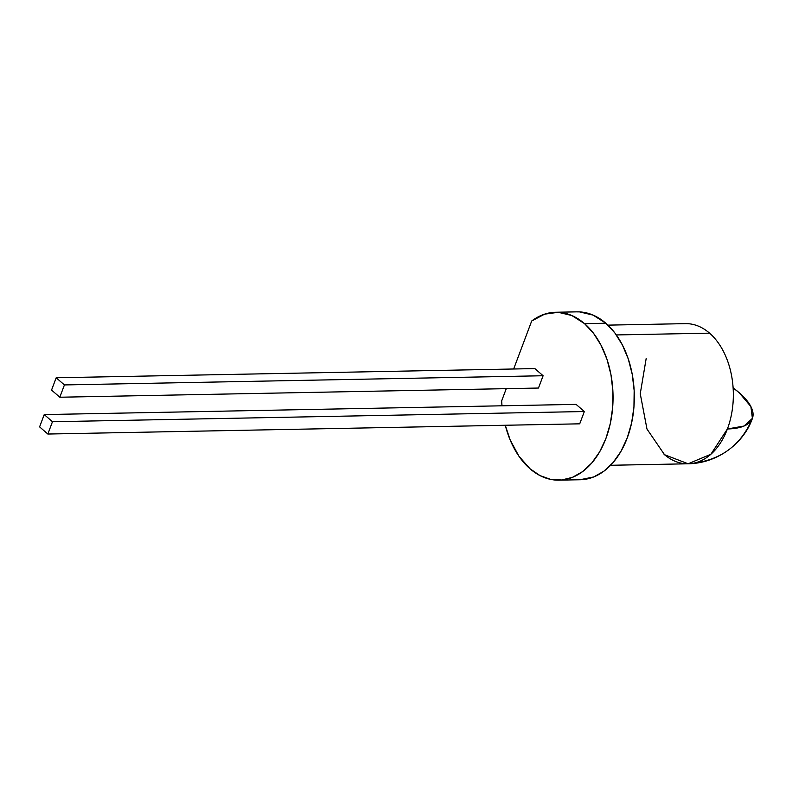 <?xml version="1.0" encoding="UTF-8"?>
<svg xmlns="http://www.w3.org/2000/svg" width="792" height="792" viewBox="0 0 792 792"><rect width="100%" height="100%" fill="white"/><g stroke="black" fill="none" stroke-linecap="round" stroke-linejoin="round"><path stroke-width="1.19" d="M646.183 358.469L640.253 393.753L646.975 429.036L664.528 454.707L688.139 463.785L710.909 454.242L727.403 428.967A70.082 46.54 -91.1 0 0 709.563 333.155L616.324 334.937L709.563 333.155A70.082 46.54 -91.1 0 0 685.446 323.641L607.909 325.136M610.602 465.28L688.139 463.785C719.601 463.211 744.708 441.263 752.4 418.374C740.748 446.223 719.334 461.36 688.139 463.785A70.082 46.54 -91.1 0 0 727.403 428.967L744.074 426.027L752.4 418.374L750.885 406.563L739.183 392.713L733.125 387.882A70.082 26.938 -159.4 0 1 739.183 392.713A70.082 26.938 -159.4 0 1 752.4 418.374A70.082 26.938 -159.4 0 1 727.403 428.967A70.082 46.54 88.9 0 1 688.139 463.785A70.082 46.54 88.9 0 1 664.033 454.281M558.895 480.15L580.17 479.744A83.962 55.757 -91.1 0 0 632.719 417.146A83.962 55.757 -91.1 0 0 605.831 323.235A83.962 55.757 -91.1 0 0 576.952 311.85L555.677 312.256A83.962 55.757 88.9 0 1 584.555 323.651L605.831 323.235L584.555 323.651A83.962 55.757 88.9 0 1 611.444 417.552A83.962 55.757 88.9 0 1 558.895 480.15A83.962 55.757 88.9 0 1 530.016 468.765L540.025 475.606L550.707 479.398L561.637 479.992L572.398 477.368L582.585 471.626L591.792 462.983L599.683 451.777L605.939 438.431L610.325 423.472L612.671 407.454L612.889 391.01L610.969 374.764L606.989 359.34L601.098 345.332L593.525 333.283L584.555 323.651L571.844 315.523L558.241 312.296L544.579 314.167L531.699 320.998A83.962 55.757 88.9 0 1 555.677 312.256M531.699 320.998L513.662 368.993L531.699 320.998M506.266 388.654L501.663 400.9L501.989 405.791A83.962 55.757 88.9 0 1 501.663 400.9L506.266 388.654M505.276 425.255L510.216 440.075L518.948 456.242L530.016 468.765A83.962 55.757 88.9 0 1 505.276 425.255M534.857 368.587L543.104 375.745L538.481 388.04L59.806 397.228L64.429 384.932L543.104 375.745L538.481 388.04L59.806 397.228L64.429 384.932L56.182 377.774L534.857 368.587L543.104 375.745L64.429 384.932L56.182 377.774L51.559 390.07L56.182 377.774L534.857 368.587M576.091 404.375L584.338 411.533L579.714 423.829L47.847 434.036L52.47 421.74L584.338 411.533L579.714 423.829L47.847 434.036L39.6 426.878L44.223 414.582L576.091 404.375L584.338 411.533L52.47 421.74L47.847 434.036L39.6 426.878L44.223 414.582L52.47 421.74L44.223 414.582L576.091 404.375M576.675 311.86L579.516 311.89L593.119 315.117L605.831 323.235L614.8 332.868L622.373 344.926L628.264 358.925L632.244 374.349L634.164 390.595L633.947 407.048L631.59 423.057L627.205 438.025L620.958 451.371L613.067 462.577L603.86 471.22L593.673 476.962L579.962 479.744M51.559 390.07L59.806 397.228L51.559 390.07"/></g></svg>
